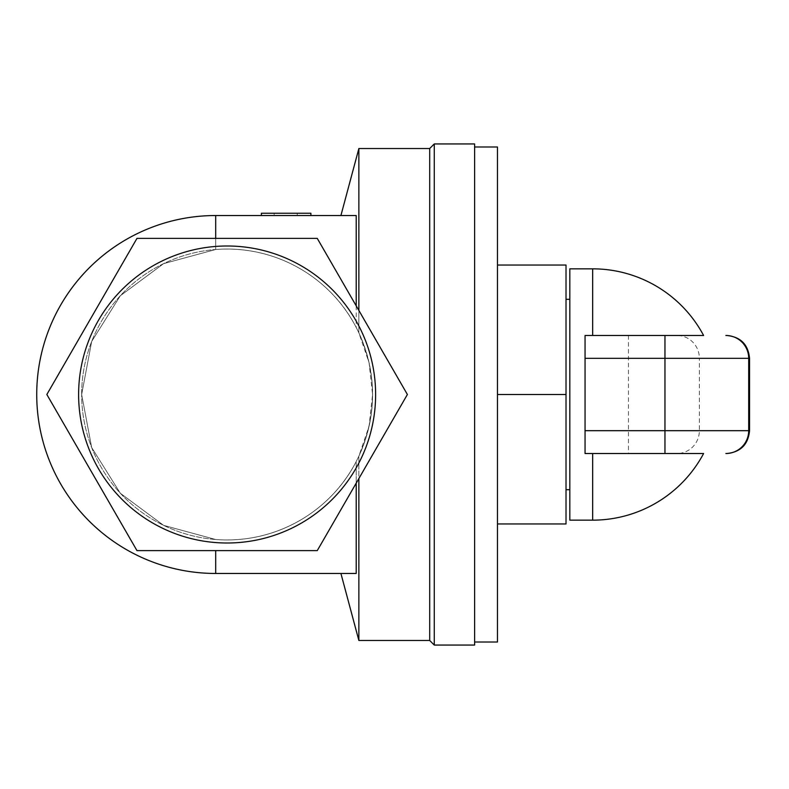 <?xml version="1.0" encoding="UTF-8"?>
<svg xmlns="http://www.w3.org/2000/svg" width="789" height="789" viewBox="0 0 789 789"><rect width="100%" height="100%" fill="white"/><g stroke="black" fill="none" stroke-linecap="round" stroke-linejoin="round"><path stroke-width="0.59" stroke-dasharray="3.94 2.96" d="M566.019 394.5L566.019 489.693L566.019 299.307L566.019 394.5L497.474 394.5L497.474 265.035L566.019 265.035L566.019 523.965L497.474 523.965L497.474 394.5L497.474 523.965M356.214 305.866L356.214 327.474C330.394 277.304 275.933 244.965 215.693 249.492C275.539 244.768 330.749 277.56 356.214 327.474L356.214 215.535L215.693 215.535A178.965 178.965 0 0 0 36.728 394.5A178.965 178.965 0 0 0 215.693 573.465L356.214 573.465C336.242 573.465 336.242 573.465 356.214 573.465C336.242 573.465 336.242 573.465 356.214 573.465L356.214 461.526L358.867 456.141L369.055 426.326L372.576 394.5L369.065 362.703L358.867 332.859L356.214 327.474L358.867 332.859L358.867 148.519M215.693 215.535L215.693 249.492L163.648 263.625L120.322 295.747L91.672 341.469L81.661 394.5A145.462 145.462 0 0 0 299.85 520.474A145.462 145.462 0 0 0 299.85 268.526A145.462 145.462 0 0 0 81.661 394.5L91.662 447.511L120.283 493.214L163.56 525.336L215.693 539.508C275.539 544.232 330.749 511.44 356.214 461.526C330.394 511.696 275.933 544.035 215.693 539.508L163.648 525.375L120.322 493.253L91.672 447.531L81.661 394.5A145.462 145.462 0 0 0 299.85 520.474A145.462 145.462 0 0 0 299.85 268.526A145.462 145.462 0 0 0 81.661 394.5L91.662 341.489L120.283 295.786L163.56 263.664L215.693 249.492L215.693 238.377M569.826 268.842L569.826 520.158M585.053 394.5L585.053 453.517L585.053 394.5M703.601 453.517L585.053 453.517L703.601 453.517L585.053 453.517L585.053 430.676L749.55 430.676M585.053 358.324L699.379 358.324A22.851 22.388 -90 0 0 676.982 335.483L585.053 335.483L585.053 430.676M592.667 268.842L592.667 335.483L585.053 335.483L664.959 335.483M358.867 640.481L358.867 456.141L356.214 461.526L356.214 483.134M358.867 310.462L358.867 332.859C377.063 373.917 377.063 415.014 358.867 456.141L358.867 478.538M356.214 215.535C336.242 215.535 336.242 215.535 356.214 215.535C336.242 215.535 336.242 215.535 356.214 215.535M429.699 640.481L429.699 148.519M474.623 645.057L474.623 143.943M474.623 394.5L474.623 642.009L474.623 394.5M317.257 238.377L407.39 394.5L317.257 550.623L407.39 394.5L317.257 238.377L407.39 394.5L317.257 550.623L136.98 550.623L46.847 394.5L136.98 238.377L317.257 238.377L136.98 238.377L46.847 394.5L136.98 550.623L317.257 550.623L136.98 550.623L46.847 394.5L136.98 238.377L317.257 238.377M78.614 394.5A148.5 148.5 0 0 0 301.368 523.107A148.5 148.5 0 0 0 301.368 265.893A148.5 148.5 0 0 0 78.614 394.5M298.627 213.247L261.396 213.247L310.896 213.247L261.396 213.247L261.396 215.535L310.896 215.535L261.396 215.535L310.896 215.535L261.396 215.535L298.627 215.535L261.396 215.535L261.396 213.247L261.396 215.535L261.396 213.247L274.148 213.247L274.148 215.535L274.148 213.247L298.627 213.247L298.627 215.535M261.396 215.535L261.396 213.247L297.236 213.247L297.236 215.535L297.236 213.247L297.236 215.535L297.236 213.247L310.896 213.247L310.896 215.535M497.474 265.035L497.474 642.009M497.474 146.991L497.474 394.5M434.266 645.057L434.266 143.943M569.826 394.5L569.826 489.693L569.826 394.5M592.667 335.483L703.601 335.483M592.667 453.517L592.667 520.158M215.693 573.465L215.693 550.623M628.468 335.483L628.468 453.517M749.55 358.324L699.379 358.324L699.379 430.676A22.851 22.388 90 0 1 676.982 453.517"/><path stroke-width="1.18" d="M497.474 523.965L566.019 523.965L566.019 265.035L497.474 265.035M592.667 453.517L592.667 520.158L569.826 520.158L569.826 268.842L592.667 268.842L592.667 335.483M592.667 520.158A125.658 125.658 0 0 0 703.601 453.517L585.053 453.517L585.053 335.483L676.982 335.483M356.214 483.134L356.214 573.465L215.693 573.465A178.965 178.965 0 0 1 36.728 394.5A178.965 178.965 0 0 1 215.693 215.535L356.214 215.535L356.214 305.866M358.867 478.538L358.867 640.481L340.917 573.465M340.917 215.535L358.867 148.519L358.867 310.462M358.867 148.519L429.699 148.519L429.699 640.481L358.867 640.481M474.623 394.5L474.623 645.057L434.266 645.057L434.266 143.943L474.623 143.943L474.623 394.5M78.614 394.5A148.5 148.5 0 0 0 301.368 523.107A148.5 148.5 0 0 0 301.368 265.893A148.5 148.5 0 0 0 78.614 394.5M566.019 394.5L497.474 394.5M474.623 642.009L497.474 642.009L497.474 146.991L474.623 146.991M310.896 215.535L310.896 213.247L261.396 213.247L261.396 215.535M592.667 268.842A125.658 125.658 0 0 1 703.601 335.483L664.959 335.483L664.959 430.676L585.053 430.676M136.98 238.377L46.847 394.5L136.98 550.623L317.257 550.623L407.39 394.5L317.257 238.377L136.98 238.377M215.693 550.623L215.693 573.465M215.693 238.377L215.693 215.535M725.87 453.517A22.851 22.842 -90 0 0 748.702 430.676L749.55 430.676L749.55 358.324L748.702 358.324L748.702 430.676L664.959 430.676L664.959 453.517M725.87 335.483A22.851 22.842 90 0 1 748.702 358.324L585.053 358.324M429.699 640.481L434.266 645.057M429.699 148.519L434.266 143.943M566.019 489.693L569.826 489.693M566.019 299.307L569.826 299.307M749.55 358.324C748.199 344.448 740.585 336.834 726.699 335.483M749.55 430.676C748.199 444.552 740.585 452.166 726.699 453.517"/></g></svg>
